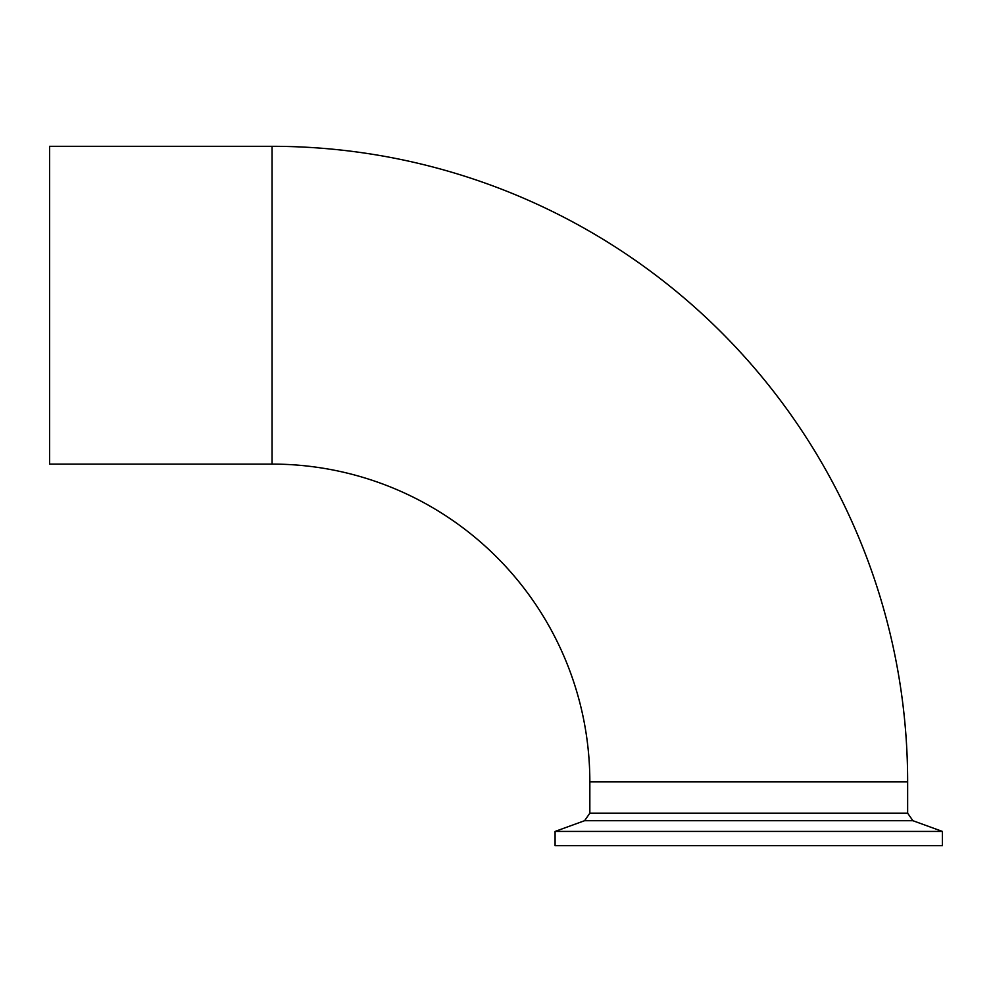 <?xml version="1.0" encoding="UTF-8"?>
<svg xmlns="http://www.w3.org/2000/svg" width="992" height="992" viewBox="0 0 992 992"><rect width="100%" height="100%" fill="white"/><g stroke="black" fill="none" stroke-linecap="round" stroke-linejoin="round"><path stroke-width="1.49" d="M589.843 813.18L907.643 813.18L907.643 781.894L589.843 781.894A317.8 317.8 0 0 0 272.056 464.095L49.6 464.095L49.6 146.308L272.056 146.308A635.587 635.587 0 0 1 907.643 781.894L589.843 781.894L589.843 813.18L584.586 820.706L555.086 831.432L555.086 845.692L942.4 845.692L942.4 831.432L555.086 831.432M272.056 464.095L272.056 146.308M907.643 813.18L912.913 820.706L584.586 820.706M912.913 820.706L942.4 831.432"/></g></svg>
